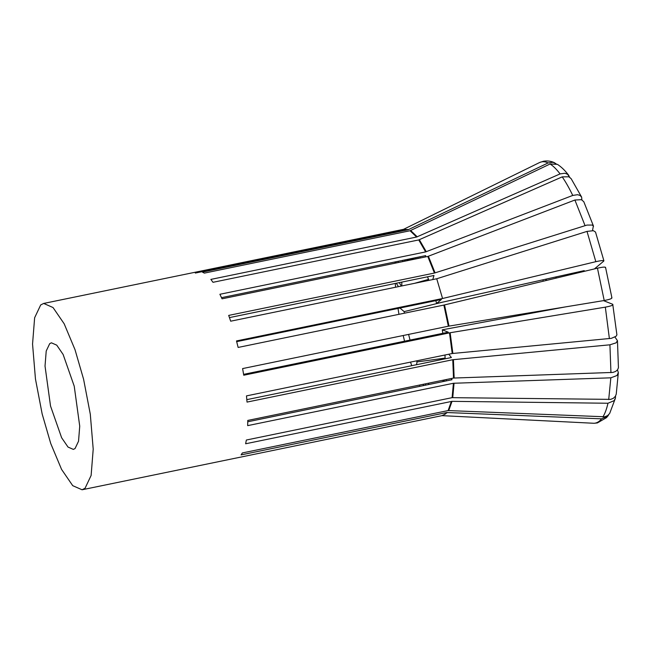 <?xml version="1.0" encoding="UTF-8"?>
<svg xmlns="http://www.w3.org/2000/svg" width="651" height="651" viewBox="0 0 651 651"><rect width="100%" height="100%" fill="white"/><g stroke="black" fill="none" stroke-linecap="round" stroke-linejoin="round"><path stroke-width="0.98" d="M603.908 260.815L595.519 232.065L593.427 230.706L587.007 231.39L436.731 278.758L442.558 298.508L595.836 261.678C601.589 260.408 604.218 260.229 603.713 261.141L594.42 268.92M436.731 278.758L230.682 321.195L228.696 315.409L434.437 273.046L586.942 225.083L592.068 225.051L593.37 225.921L592.508 230.592M593.533 226.239L583.809 201.745L581.457 199.686L574.898 200.02L427.78 256.453L222.048 298.817L219.892 294.276L425.632 251.904L572.75 195.43L577.559 194.698L579.976 195.406L581.62 197.082L581.896 199.881M581.62 197.082L571.171 178.716L568.917 176.795L562.212 176.869L418.739 239.934L212.999 282.306L210.867 279.401L416.599 237.029L560.08 173.907L564.93 173.239L567.517 174.256L569.771 177.3M568.884 175.55C565.296 170.725 561.471 166.998 557.411 164.345L550.087 163.995L410.081 230.747L204.349 273.119L202.42 272.11L408.161 229.746L548.15 162.921L553.033 162.286L556.027 163.661M196.854 272.077L195.316 273.062L401.049 230.69M85.053 488.266L82.067 489.772L72.725 485.67L61.576 469.412L50.745 443.534L42.16 413.946L35.455 378.988L32.55 344.045L34.633 317.761L40.704 304.937L43.69 303.439L53.032 307.541L64.18 323.799L75.011 349.677L83.597 379.264L90.302 414.223L93.207 449.157L91.124 475.45L85.053 488.266M608.75 414.622L607.847 416.062L601.589 418.837L446.822 412.522L241.082 454.894L242.375 452.941L448.116 410.569L604.836 416.786L607.635 415.59L609.686 413.426L615.447 398.078L614.153 400.65L607.969 403.246L452.022 401.341L245.63 443.77L246.355 440.027L452.095 397.663L610.662 399.372L613.429 398.249L615.415 396.264L616.237 394.148L618.336 372.641L616.985 375.505L610.833 377.816L453.413 383.268L247.673 425.632L247.771 420.432L453.503 378.06L612.892 372.421L615.651 371.42L617.596 369.768L618.434 367.734L617.465 340.685L616.09 342.857L609.922 344.81L452.77 359.726L247.03 402.09L246.477 395.889L452.217 353.517L611.346 338.341L616.066 336.282L616.912 334.891L612.746 304.302C613.592 305.116 611.118 306.06 605.332 307.15L450.134 332.742L243.751 375.228L242.611 368.58L448.344 326.216L604.209 300.51C609.995 299.419 612.461 298.467 611.615 297.662M605.332 267.659C605.837 266.739 603.208 266.918 597.455 268.188L443.876 305.075L238.136 347.439L236.5 340.937L442.558 298.508M446.822 412.522L445.333 414.077L441.923 415.647L594.029 423.28L597.39 422.93L606.439 417.682L607.904 415.997M592.638 423.207L441.996 415.647M615.545 396.044L615.447 398.078M444.063 380.005L444.519 381.266M617.482 369.914L618.336 372.641M446.44 380.868L445.992 379.606M614.951 337.063L617.465 340.685M603.477 300.632L612.746 304.302M236.687 341.645L441.37 299.501L436.618 303.48L584.232 270.629L583.386 271.573M423.394 384.261L423.386 385.62M445.105 358.107L417.014 361.915L416.559 364.698M398.453 262.491L397.964 261.328M420.025 258.048L419.96 256.795M554.693 162.84C551.194 161.114 547.467 160.577 543.512 161.228L539.581 162.53L403.197 229.502L408.771 229.534M415.379 257.78L405.361 261.067M404.719 261.197L404.352 260.009M428.578 279.377L414.459 283.348M401.341 286.049L399.25 282.632M555.458 277.033L556.597 278.001M74.23 386.189L79.731 426.169L78.535 441.215L75.06 448.547L73.351 449.402L68.013 447.058L61.633 437.757L50.526 406.029L45.025 366.041L46.221 351.003L49.696 343.671L51.405 342.808L56.743 345.152L63.123 354.461L74.23 386.189M579.357 272.541L579.138 271.768M545.31 279.287L546.889 280.337M543.162 281.232L542.95 279.816M435.828 300.64L436.618 303.48M427.487 276.813L428.976 280.353M565.507 306.89L442.281 329.813L442.835 333.328M415.346 257.747L416.494 258.772M444.991 355.007L445.121 358.815M404.776 261.189L405.418 259.79M443.282 380.168L442.867 381.608M401.83 285.944L401.797 282.103M429.074 384.448L428.122 383.293M404.401 313.204L404.157 311.617L442.656 302.129M417.014 361.915L416.607 360.849M410.032 340.082L408.6 334.402M229.461 317.598L433.989 275.479L432.744 279.58M221.519 297.662L425.681 255.623L425.591 256.901M442.281 329.813L448.303 332.197L243.612 374.349M418.007 257.202L418.072 258.447M448.775 354.225L451.395 357.529L246.827 399.649M451.387 378.5L451.997 379.728L247.754 421.783M402.562 260.384L402.92 261.572M395.841 261.767L396.329 262.931M395.019 263.199L395.084 261.922M396.337 283.234L398.42 286.652M395.564 287.237L395.295 283.445M425.559 385.172L425.567 383.813M399.95 308.029L404.157 311.617M398.949 314.327L398.013 308.428M419.944 386.328L419.366 385.091M411.725 365.691L410.537 362.102M404.556 341.205L403.189 335.509M401.659 230.487L404.279 229.193M587.007 231.39L595.836 261.678M427.78 256.453L434.437 273.046M418.739 239.934L425.632 251.904M410.081 230.747L416.599 237.029M43.69 303.439L403.97 229.25L408.161 229.746M451.371 401.407L448.116 410.569M453.413 383.268L452.095 397.663M452.77 359.726L453.503 378.06M449.491 332.864L452.217 353.517M443.876 305.075L448.344 326.216M435.071 272.875L428.407 256.266M417.226 236.834L410.7 230.544M426.259 251.717L419.358 239.739M448.995 326.094L444.519 304.928M452.868 353.42L450.134 332.742M454.154 377.987L453.413 359.629M452.746 397.598L454.064 383.195M448.759 410.521L452.022 401.341M442.558 415.598L447.465 412.474M601.589 418.837C599.368 421.645 596.853 423.126 594.029 423.28M607.969 403.246C606.659 409.023 604.974 413.597 602.899 416.941M610.833 377.816L608.709 399.559M609.922 344.81L610.947 372.657M605.332 307.15L609.393 338.634M597.455 268.188L604.209 300.51M574.898 200.02L585.029 225.58M562.212 176.869C565.719 181.963 569.226 188.147 572.75 195.43M550.087 163.995C553.277 166.021 556.613 169.325 560.08 173.907M539.581 162.53C542.185 161.326 545.042 161.448 548.15 162.921M442.346 415.574L82.067 489.772M611.932 297.938L605.536 267.333"/></g></svg>
